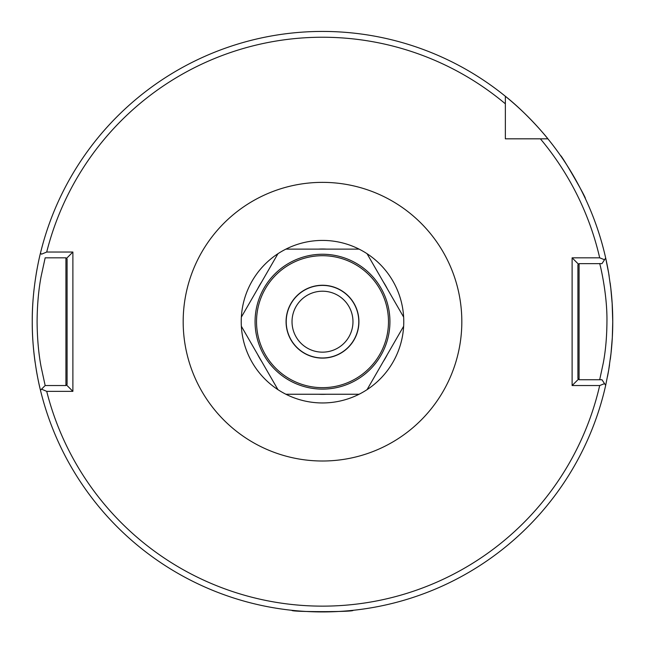 <?xml version="1.0" encoding="UTF-8"?>
<svg xmlns="http://www.w3.org/2000/svg" width="645" height="645" viewBox="0 0 645 645"><rect width="100%" height="100%" fill="white"/><g stroke="black" fill="none" stroke-linecap="round" stroke-linejoin="round"><path stroke-width="0.97" d="M318.396 249.123L285.904 249.123A81.27 81.27 0 0 0 277.955 253.703L241.359 317.098A81.27 81.27 0 0 0 241.359 326.265L277.955 389.661A81.27 81.27 0 0 0 285.904 394.248L359.096 394.248A81.27 81.27 0 0 0 367.045 389.661L403.641 326.265A81.27 81.27 0 0 0 403.641 317.098L367.045 253.703A81.27 81.27 0 0 0 359.096 249.123L326.604 249.123A72.675 72.675 0 0 0 318.396 249.123M359.096 249.123A81.27 81.27 0 0 0 285.904 249.123L359.096 249.123M257.605 288.96A72.675 72.675 0 0 1 261.709 281.849M277.955 253.703A81.27 81.27 0 0 0 241.359 317.098L277.955 253.703M261.709 361.522A72.675 72.675 0 0 1 257.605 354.411M241.359 326.265A81.27 81.27 0 0 0 277.955 389.661L241.359 326.265M383.291 281.849A72.675 72.675 0 0 1 387.395 288.96M403.641 317.098A81.27 81.27 0 0 0 367.045 253.703L403.641 317.098M387.395 354.411A72.675 72.675 0 0 1 383.291 361.522M367.045 389.661A81.27 81.27 0 0 0 403.641 326.265L367.045 389.661M326.604 394.248A72.675 72.675 0 0 1 318.396 394.248M285.904 394.248A81.27 81.27 0 0 0 359.096 394.248L285.904 394.248M322.5 285.251A36.434 36.434 0 0 0 290.951 339.899A36.434 36.434 0 0 0 354.049 339.899A36.434 36.434 0 0 0 322.5 285.251M291.895 610.315C290.048 612.081 354.992 612.073 353.105 610.315M560.618 155.719C560.852 153.841 587.031 199.184 585.289 198.45M65.919 385.541L65.919 257.831L45.166 257.831L41.095 276.552C38.547 290.057 37.208 305.117 37.087 321.742C37.241 338.375 38.571 353.412 41.103 366.836L45.166 385.541L65.919 385.541L66.5 384.96L72.885 391.346L46.714 391.346A284.445 284.445 0 0 0 599.689 385.541L572.115 385.541L572.115 257.831L599.689 257.831A284.445 284.445 0 0 0 540.381 138.828L547.903 138.828A290.25 290.25 0 0 0 505.357 96.274L505.357 138.828L540.381 138.828M34.072 289.186A290.25 290.25 0 0 0 35.136 362.49M36.241 369.641A290.25 290.25 0 0 0 40.466 390.241C40.643 391.072 32.024 358.378 32.25 321.686C31.976 284.921 40.667 252.3 40.466 253.122A290.25 290.25 0 0 0 40.054 254.831M610.299 359.329A290.25 290.25 0 0 0 612.75 321.686L612.315 337.545L611.017 353.331L608.678 370.117L605.679 385.355A290.25 290.25 0 0 0 605.711 385.226M607.55 376.366A290.25 290.25 0 0 0 609.541 364.715M609.13 275.963A290.25 290.25 0 0 0 605.679 258.016L608.654 273.117L610.807 288.275L612.145 303.279L612.75 321.686A290.25 290.25 0 0 0 610.154 282.97M38.015 264.136A290.25 290.25 0 0 0 36.176 274.093M292.024 321.686A30.476 30.476 0 0 1 337.738 295.289A30.476 30.476 0 0 1 337.738 348.074A30.476 30.476 0 0 1 292.024 321.686M286.219 321.686A36.281 36.281 0 0 1 322.5 285.404A36.281 36.281 0 0 1 358.781 321.686A36.281 36.281 0 0 1 322.5 357.967A36.281 36.281 0 0 1 286.219 321.686M505.357 103.805A284.445 284.445 0 0 0 46.714 252.026L41.53 254.186L40.466 253.122A290.25 290.25 0 0 1 505.357 96.274C528.207 114.286 548.121 138.901 547.903 138.828A290.25 290.25 0 0 1 605.679 258.016L601.962 263.636L579.081 263.636L579.081 379.736L601.962 379.736L605.679 385.355A290.25 290.25 0 0 1 40.466 390.241L41.53 389.177L46.714 391.346M599.689 379.736L603.341 362.732C605.631 350.453 606.84 336.771 606.945 321.686C607.38 292.346 599.302 261.435 599.689 263.636M46.714 252.026L72.885 252.026L72.885 391.346M572.115 257.831L578.5 264.216L577.92 264.797L577.92 378.575L578.5 379.155L572.115 385.541M66.5 384.96L67.08 384.38L67.08 258.992L66.5 258.411L72.885 252.026M45.166 385.541L41.53 389.177M65.919 257.831L66.5 258.411M604.534 259.742L599.689 257.831M578.5 264.216L579.081 263.636M599.689 385.541L604.534 383.622M579.081 379.736L578.5 379.155M322.5 254.251A67.435 67.435 0 0 0 255.065 321.686A67.435 67.435 0 0 0 322.5 389.112A67.435 67.435 0 0 0 389.935 321.686A67.435 67.435 0 0 0 322.5 254.251M388.483 321.686A65.984 65.984 0 0 0 289.508 264.547A65.984 65.984 0 0 0 289.508 378.825A65.984 65.984 0 0 0 388.483 321.686M183.18 321.686A139.32 139.32 0 0 1 392.16 201.03A139.32 139.32 0 0 1 392.16 442.341A139.32 139.32 0 0 1 183.18 321.686M40.466 253.122A290.25 290.25 0 0 1 505.357 96.274M547.903 138.828A290.25 290.25 0 0 1 605.679 258.016M605.679 385.355A290.25 290.25 0 0 1 40.466 390.241"/></g></svg>
